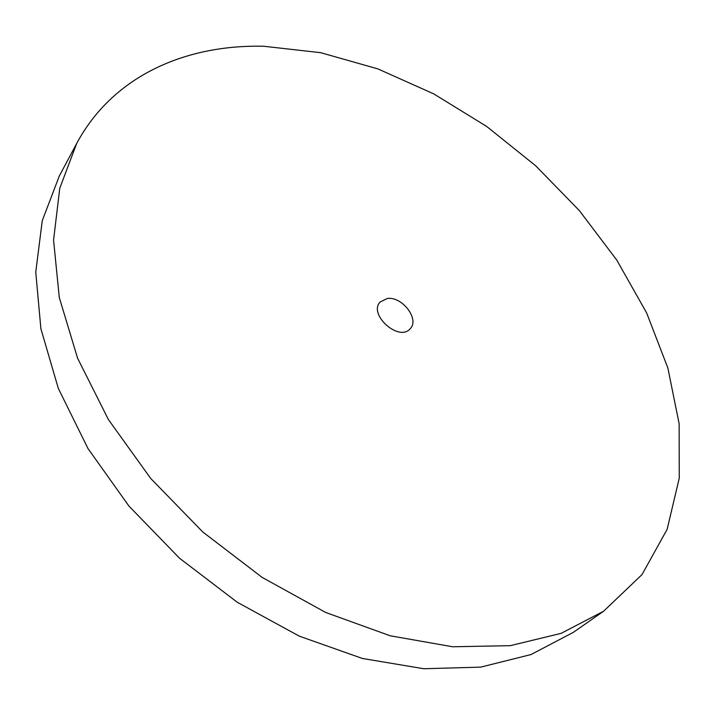 <?xml version="1.0" encoding="UTF-8"?>
<svg xmlns="http://www.w3.org/2000/svg" width="715" height="715" viewBox="0 0 715 715"><rect width="100%" height="100%" fill="white"/><g stroke="black" fill="none" stroke-linecap="round" stroke-linejoin="round"><path stroke-width="1.07" d="M387.217 298.512L380.148 301.998C367.921 314.493 399.256 342.315 410.213 328.694C419.911 319.346 402.044 296.028 387.217 298.512M263.933 46.269C186.007 44.312 113.059 75.629 76.711 143.42L59.765 188.233L53.562 240.142L59.291 297.538L77.595 358.233L108.385 419.535L150.722 478.469L202.819 532.005L262.146 577.398L325.674 612.46L390.184 635.778L452.622 646.771L510.287 645.663L561.105 633.365L603.594 611.236L642.025 574.574L667.149 529.297L679.25 478.183L679.134 423.709L667.873 368.046L646.673 312.982L616.759 260.063L579.338 210.576L535.562 165.674L486.602 126.412L433.621 93.817L377.878 68.899L320.776 52.704L263.933 46.269M76.711 143.42L59.3 176.024L42.265 220.667L35.75 272.129L40.898 328.775L58.335 388.451L87.981 448.528L128.959 506.095L179.537 558.227L237.291 602.28L299.299 636.153L362.46 658.488L423.781 668.731L480.641 667.14L530.968 654.574L573.278 632.382L603.594 611.236"/></g></svg>
